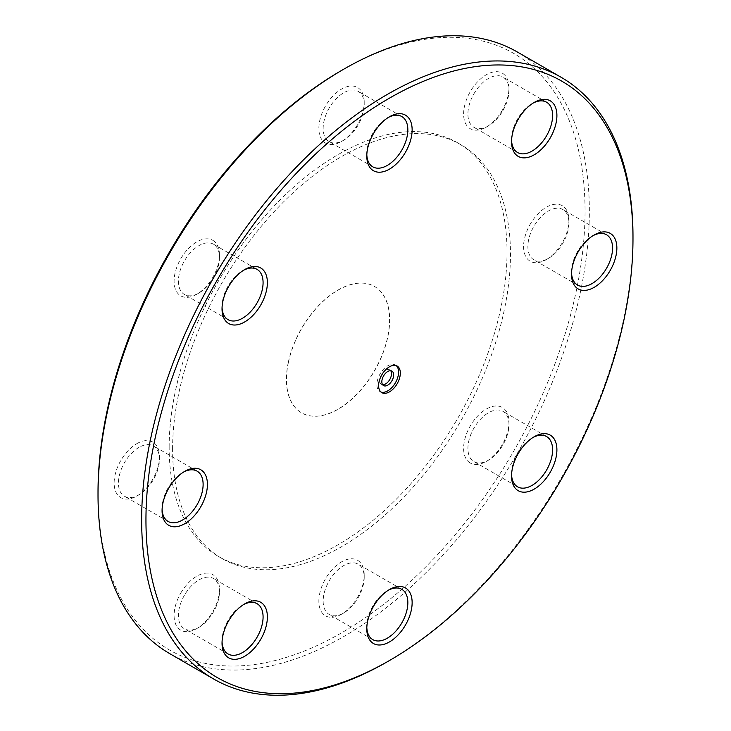 <?xml version="1.0" encoding="UTF-8"?>
<svg xmlns="http://www.w3.org/2000/svg" width="731" height="731" viewBox="0 0 731 731"><rect width="100%" height="100%" fill="white"/><g stroke="black" fill="none" stroke-linecap="round" stroke-linejoin="round"><path stroke-width="0.55" stroke-dasharray="3.65 2.74" d="M288.297 362.311A72.954 42.115 -60 0 1 374.464 286.442A72.954 42.115 -60 0 1 374.464 370.672A72.954 42.115 -60 0 1 301.51 412.796A72.954 42.115 -60 0 1 288.297 362.311M288.407 362.375A72.954 42.115 120 0 0 301.62 412.86A72.954 42.115 120 0 0 374.574 370.736A72.954 42.115 120 0 0 374.574 286.506A72.954 42.115 120 0 0 288.407 362.375M571.541 272.946A29.03 16.758 -60 0 1 571.514 271.749A29.03 16.758 -60 0 1 592.037 236.195A29.03 16.758 -60 0 1 593.088 235.629M548.405 258.409L548.405 258.409A29.03 16.758 120 0 0 568.928 222.864A29.03 16.758 120 0 0 562.916 209.569A29.03 16.758 120 0 0 533.895 226.327A29.03 16.758 120 0 0 533.895 259.852A29.03 16.758 120 0 0 548.405 258.409L546.258 259.651A32.063 18.513 -60 0 1 523.579 246.557A32.063 18.513 -60 0 1 546.258 207.284A32.063 18.513 -60 0 1 568.928 220.378A32.063 18.513 -60 0 1 546.258 259.651L548.405 258.409M511.572 140.407A29.03 16.758 -60 0 1 511.545 139.219A29.03 16.758 -60 0 1 532.077 103.665A29.03 16.758 -60 0 1 533.118 103.089M502.955 110.555A29.03 16.758 120 0 0 508.968 90.324A29.03 16.758 120 0 0 502.955 77.038A29.03 16.758 120 0 0 473.926 93.796A29.03 16.758 120 0 0 473.935 127.313A29.03 16.758 120 0 0 488.445 125.878A29.03 16.758 120 0 0 502.955 110.555M366.816 154.744A29.03 16.758 -60 0 1 366.788 153.556A29.03 16.758 -60 0 1 387.311 118.002A29.03 16.758 -60 0 1 388.362 117.426M364.212 104.661A29.03 16.758 120 0 0 358.199 91.375A29.03 16.758 120 0 0 329.169 108.133A29.03 16.758 120 0 0 329.169 141.65A29.03 16.758 120 0 0 343.689 140.215A29.03 16.758 120 0 0 364.212 104.661L364.212 102.185A32.063 18.513 -60 0 1 341.532 141.458A32.063 18.513 -60 0 1 318.862 128.364A32.063 18.513 -60 0 1 341.532 89.091A32.063 18.513 -60 0 1 364.212 102.185M222.06 307.559A29.03 16.758 -60 0 1 222.032 306.371A29.03 16.758 -60 0 1 242.555 270.817A29.03 16.758 -60 0 1 243.606 270.242M213.443 244.191L213.443 244.191A29.03 16.758 120 0 0 184.413 260.949A29.03 16.758 120 0 0 184.413 294.465A29.03 16.758 120 0 0 198.923 293.03A29.03 16.758 120 0 0 219.455 257.476A29.03 16.758 120 0 0 213.443 244.191L257.065 269.373L213.443 244.191M162.099 509.333A29.03 16.758 -60 0 1 162.072 508.136A29.03 16.758 -60 0 1 182.595 472.591A29.03 16.758 -60 0 1 183.645 472.016M182.595 472.591L184.742 471.349L182.595 472.591M138.963 447.399A29.03 16.758 120 0 0 120.003 472.975A29.03 16.758 120 0 0 124.453 496.239A29.03 16.758 120 0 0 138.963 494.805A29.03 16.758 120 0 0 159.486 459.251A29.03 16.758 120 0 0 153.473 445.965A29.03 16.758 120 0 0 138.963 447.399M222.06 641.873A29.03 16.758 -60 0 1 222.032 640.676A29.03 16.758 -60 0 1 228.045 620.445A29.03 16.758 -60 0 1 242.555 605.122A29.03 16.758 -60 0 1 243.606 604.555M184.413 595.253A29.03 16.758 120 0 0 184.413 628.779A29.03 16.758 120 0 0 198.923 627.335A29.03 16.758 120 0 0 219.455 591.781A29.03 16.758 120 0 0 213.443 578.495A29.03 16.758 120 0 0 184.413 595.253M366.816 627.536A29.03 16.758 -60 0 1 366.788 626.339A29.03 16.758 -60 0 1 387.311 590.785A29.03 16.758 -60 0 1 388.362 590.209M366.788 626.339L366.788 628.815M323.157 601.147A29.03 16.758 120 0 0 329.169 614.433A29.03 16.758 120 0 0 343.689 612.998A29.03 16.758 120 0 0 364.212 577.444A29.03 16.758 120 0 0 358.199 564.158A29.03 16.758 120 0 0 335.831 571.934A29.03 16.758 120 0 0 323.157 601.147M511.572 474.721A29.03 16.758 -60 0 1 511.545 473.524A29.03 16.758 -60 0 1 532.077 437.97A29.03 16.758 -60 0 1 533.118 437.394M473.935 461.626L473.935 461.626A29.03 16.758 120 0 0 488.445 460.183A29.03 16.758 120 0 0 508.968 424.629A29.03 16.758 120 0 0 502.955 411.343A29.03 16.758 120 0 0 473.935 428.101A29.03 16.758 120 0 0 473.935 461.626L517.557 486.809L473.935 461.626M470.261 463.015A32.063 18.513 -60 0 1 477.617 416.067A32.063 18.513 -60 0 1 508.968 422.152A32.063 18.513 -60 0 1 486.298 461.425A32.063 18.513 -60 0 1 470.261 463.015M98.018 492.255A344.383 198.832 120 0 0 341.532 632.854A344.383 198.832 120 0 0 585.047 211.067A344.383 198.832 120 0 0 341.532 70.478M318.862 601.147A32.063 18.513 -60 0 1 341.532 561.874A32.063 18.513 -60 0 1 364.212 574.968A32.063 18.513 -60 0 1 341.532 614.241A32.063 18.513 -60 0 1 318.862 601.147M136.816 443.671A32.063 18.513 -60 0 1 159.486 456.765A32.063 18.513 -60 0 1 136.816 496.038A32.063 18.513 -60 0 1 114.137 482.953A32.063 18.513 -60 0 1 136.816 443.671M172.598 449.2A238.909 137.94 -60 0 1 276.885 208.764A238.909 137.94 -60 0 1 460.987 144.765A238.909 137.94 -60 0 1 460.987 420.636A238.909 137.94 -60 0 1 222.078 558.566A238.909 137.94 -60 0 1 172.598 449.2M502.325 110.189A32.063 18.513 -60 0 1 486.298 127.112A32.063 18.513 -60 0 1 463.618 114.027A32.063 18.513 -60 0 1 486.298 74.754A32.063 18.513 -60 0 1 508.968 87.839A32.063 18.513 -60 0 1 502.325 110.189M212.812 240.316A32.063 18.513 -60 0 1 219.455 254.991A32.063 18.513 -60 0 1 196.776 294.264A32.063 18.513 -60 0 1 175.824 270.159A32.063 18.513 -60 0 1 212.812 240.316M180.74 593.133A32.063 18.513 -60 0 1 205.457 573.195A32.063 18.513 -60 0 1 219.455 589.305A32.063 18.513 -60 0 1 196.776 628.578A32.063 18.513 -60 0 1 175.824 624.512A32.063 18.513 -60 0 1 180.74 593.133M517.393 52.029A347.426 200.586 -60 0 1 517.402 453.193A347.426 200.586 -60 0 1 169.976 653.779M387.32 661.765A347.426 200.586 120 0 0 632.982 236.259M390.71 370.727A8.361 4.825 120 0 0 389.778 369.868A8.361 4.825 120 0 0 383.336 372.106A8.361 4.825 120 0 0 379.681 380.513A8.361 4.825 120 0 0 381.418 384.342A8.361 4.825 120 0 0 382.633 384.716M396.229 365.628A15.351 8.863 120 0 0 395.416 365.052A15.351 8.863 120 0 0 383.592 369.164A15.351 8.863 120 0 0 376.894 384.607A15.351 8.863 120 0 0 380.074 391.633A15.351 8.863 120 0 0 380.979 392.054M169.163 447.217A238.909 137.94 -60 0 1 273.449 206.782A238.909 137.94 -60 0 1 457.551 142.773A238.909 137.94 -60 0 1 457.551 418.644A238.909 137.94 -60 0 1 218.642 556.583A238.909 137.94 -60 0 1 169.163 447.217M571.514 271.749L571.514 274.235M592.037 236.195L594.184 234.962M606.547 234.761L562.916 209.569M577.527 285.035L533.895 259.852M511.545 139.219L511.545 141.695M532.077 103.665L534.224 102.422M546.587 102.221L502.955 77.038M517.557 152.505L473.935 127.313M366.788 153.556L366.788 156.032M387.311 118.002L389.468 116.759M401.831 116.567L358.199 91.375M372.801 166.842L329.169 141.65M222.032 306.371L222.032 308.847M242.555 270.817L244.702 269.575M228.045 319.657L184.413 294.465M162.072 508.136L162.072 510.622M197.105 471.148L153.473 445.965M168.084 521.431L124.453 496.239M222.032 640.676L222.032 643.161M242.555 605.122L244.702 603.888M257.065 603.687L213.443 578.495M228.045 653.962L184.413 628.779M387.311 590.785L389.468 589.542M401.831 589.35L358.199 564.158M372.801 639.625L329.169 614.433M511.545 473.524L511.545 476.009M532.077 437.97L534.224 436.736M546.587 436.535L502.955 411.343M508.968 424.629L508.968 422.152M488.445 460.183L486.298 461.425M364.212 577.444L364.212 574.968M343.689 612.998L341.532 614.241M219.455 591.781L219.455 589.305M198.923 627.335L196.776 628.578M159.486 459.251L159.486 456.765M138.963 494.805L136.816 496.038M219.455 257.476L219.455 254.991M198.923 293.03L196.776 294.264M343.689 140.215L341.532 141.458M508.968 90.324L508.968 87.839M488.445 125.878L486.298 127.112M568.928 222.864L568.928 220.378M381.418 384.342L383.565 385.584M389.778 369.868L391.926 371.101M380.074 391.633L381.792 392.629M395.416 365.052L397.143 366.039M460.987 144.765L457.551 142.773M222.078 558.566L218.642 556.583"/><path stroke-width="1.1" d="M593.088 235.629A29.03 16.758 -60 0 1 606.547 234.761A29.03 16.758 -60 0 1 610.997 258.025A29.03 16.758 -60 0 1 592.037 283.601A29.03 16.758 -60 0 1 577.527 285.035A29.03 16.758 -60 0 1 571.541 272.946M594.184 287.329A32.063 18.513 120 0 0 616.863 248.047A32.063 18.513 120 0 0 594.184 234.962A32.063 18.513 120 0 0 571.514 274.235A32.063 18.513 120 0 0 594.184 287.329M145.953 519.933A344.383 198.832 -60 0 1 389.468 98.146A344.383 198.832 -60 0 1 632.982 238.745A344.383 198.832 -60 0 1 389.468 660.522A344.383 198.832 -60 0 1 145.953 519.933M550.26 137.867A32.063 18.513 120 0 0 555.176 106.488A32.063 18.513 120 0 0 534.224 102.422A32.063 18.513 120 0 0 511.545 141.695A32.063 18.513 120 0 0 525.543 157.805A32.063 18.513 120 0 0 550.26 137.867M260.739 267.985A32.063 18.513 120 0 0 244.702 269.575A32.063 18.513 120 0 0 222.032 308.847A32.063 18.513 120 0 0 253.383 314.933A32.063 18.513 120 0 0 260.739 267.985M228.675 620.811A32.063 18.513 120 0 0 222.032 643.161A32.063 18.513 120 0 0 244.702 656.246A32.063 18.513 120 0 0 267.382 616.973A32.063 18.513 120 0 0 244.702 603.888A32.063 18.513 120 0 0 228.675 620.811M518.188 490.684A32.063 18.513 120 0 0 555.176 460.841A32.063 18.513 120 0 0 534.224 436.736A32.063 18.513 120 0 0 511.545 476.009A32.063 18.513 120 0 0 518.188 490.684M378.612 385.602A15.351 8.863 -60 0 1 385.31 370.151A15.351 8.863 -60 0 1 397.143 366.039A15.351 8.863 -60 0 1 397.143 383.766A15.351 8.863 -60 0 1 381.792 392.629A15.351 8.863 -60 0 1 378.612 385.602M366.788 628.815A32.063 18.513 120 0 0 389.468 641.909A32.063 18.513 120 0 0 412.138 602.636A32.063 18.513 120 0 0 389.468 589.542A32.063 18.513 120 0 0 366.788 628.815M184.742 471.349L184.742 471.349A32.063 18.513 120 0 0 162.072 510.622A32.063 18.513 120 0 0 184.742 523.716A32.063 18.513 120 0 0 207.421 484.443A32.063 18.513 120 0 0 184.742 471.349M412.138 129.853A32.063 18.513 120 0 0 389.468 116.759A32.063 18.513 120 0 0 366.788 156.032A32.063 18.513 120 0 0 389.468 169.126A32.063 18.513 120 0 0 412.138 129.853M533.118 103.089A29.03 16.758 -60 0 1 546.587 102.221A29.03 16.758 -60 0 1 546.587 135.747A29.03 16.758 -60 0 1 517.557 152.505A29.03 16.758 -60 0 1 511.572 140.407M388.362 117.426A29.03 16.758 -60 0 1 401.831 116.567A29.03 16.758 -60 0 1 407.843 129.853A29.03 16.758 -60 0 1 395.169 159.066A29.03 16.758 -60 0 1 372.801 166.842A29.03 16.758 -60 0 1 366.816 154.744M243.606 270.242A29.03 16.758 -60 0 1 257.065 269.373A29.03 16.758 -60 0 1 257.065 302.899A29.03 16.758 -60 0 1 228.045 319.657A29.03 16.758 -60 0 1 222.06 307.559M183.645 472.016A29.03 16.758 -60 0 1 197.105 471.148A29.03 16.758 -60 0 1 197.105 504.673A29.03 16.758 -60 0 1 168.084 521.431A29.03 16.758 -60 0 1 162.099 509.333M243.606 604.555A29.03 16.758 -60 0 1 257.065 603.687A29.03 16.758 -60 0 1 257.074 637.204A29.03 16.758 -60 0 1 228.045 653.962A29.03 16.758 -60 0 1 222.06 641.873M388.362 590.209A29.03 16.758 -60 0 1 401.831 589.35A29.03 16.758 -60 0 1 401.831 622.867A29.03 16.758 -60 0 1 372.801 639.625A29.03 16.758 -60 0 1 366.816 627.536M533.118 437.394A29.03 16.758 -60 0 1 546.587 436.535A29.03 16.758 -60 0 1 546.587 470.051A29.03 16.758 -60 0 1 517.557 486.809A29.03 16.758 -60 0 1 511.572 474.721M343.68 69.235L341.532 70.478A344.383 198.832 120 0 0 98.018 492.255L98.018 494.741A347.426 200.586 -60 0 1 343.68 69.235A347.426 200.586 -60 0 1 517.393 52.029L561.024 77.221A347.426 200.586 120 0 0 293.305 170.296A347.426 200.586 120 0 0 141.65 519.933A347.426 200.586 120 0 0 213.607 678.971A347.426 200.586 120 0 0 387.32 661.765L389.468 660.522M213.607 678.971L169.976 653.779A347.426 200.586 -60 0 1 98.018 494.741M632.982 238.745L632.982 236.259A347.426 200.586 120 0 0 561.024 77.221M381.838 381.756A8.361 4.825 120 0 0 383.565 385.584A8.361 4.825 120 0 0 391.926 380.76A8.361 4.825 120 0 0 391.926 371.101A8.361 4.825 120 0 0 385.484 373.34A8.361 4.825 120 0 0 381.838 381.756M382.633 384.716A8.361 4.825 120 0 0 389.778 379.517A8.361 4.825 120 0 0 390.71 370.727M380.979 392.054A15.351 8.863 120 0 0 395.416 382.77A15.351 8.863 120 0 0 396.229 365.628"/></g></svg>
